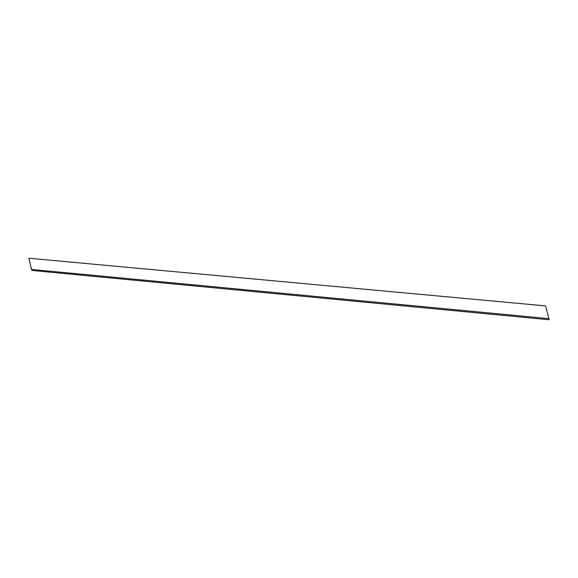 <?xml version="1.0" encoding="UTF-8"?>
<svg xmlns="http://www.w3.org/2000/svg" width="578" height="578" viewBox="0 0 578 578"><rect width="100%" height="100%" fill="white"/><g stroke="black" fill="none" stroke-linecap="round" stroke-linejoin="round"><path stroke-width="0.87" d="M31.465 269.427L32.187 270.482L549.1 319.764L548.963 318.637L31.465 269.427L28.9 258.236L545.553 305.892L548.963 318.637"/></g></svg>
